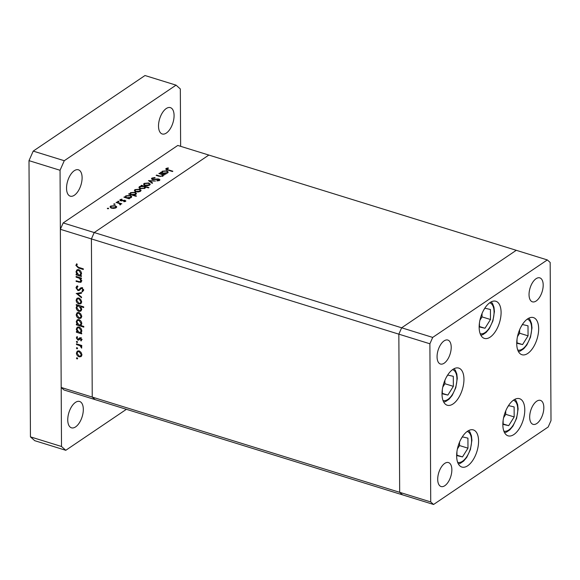 <?xml version="1.0" encoding="UTF-8"?>
<svg xmlns="http://www.w3.org/2000/svg" width="580" height="580" viewBox="0 0 580 580"><rect width="100%" height="100%" fill="white"/><g stroke="black" fill="none" stroke-linecap="round" stroke-linejoin="round"><path stroke-width="0.87" d="M502.846 424.676A19.437 9.773 -72.8 0 1 508.421 405.739A19.437 9.773 -72.8 0 1 519.564 398.692A19.437 9.773 -72.8 0 1 524.777 409.842A19.437 9.773 -72.8 0 1 519.194 428.779A19.437 9.773 -72.8 0 1 508.058 435.826A19.437 9.773 -72.8 0 1 502.846 424.676M456.649 455.902A19.437 9.773 -72.8 0 1 462.231 436.972A19.437 9.773 -72.8 0 1 473.367 429.925A19.437 9.773 -72.8 0 1 478.58 441.075A19.437 9.773 -72.8 0 1 473.004 460.005A19.437 9.773 -72.8 0 1 461.861 467.052A19.437 9.773 -72.8 0 1 456.649 455.902M442.018 394.081A19.437 9.773 -72.8 0 1 447.593 375.144A19.437 9.773 -72.8 0 1 458.736 368.097A19.437 9.773 -72.8 0 1 463.949 379.248A19.437 9.773 -72.8 0 1 458.374 398.185A19.437 9.773 -72.8 0 1 447.231 405.232A19.437 9.773 -72.8 0 1 442.018 394.081M479.152 327.243A19.437 9.773 -72.8 0 1 484.735 308.313A19.437 9.773 -72.8 0 1 495.871 301.267A19.437 9.773 -72.8 0 1 501.091 312.417A19.437 9.773 -72.8 0 1 495.509 331.347A19.437 9.773 -72.8 0 1 484.373 338.394A19.437 9.773 -72.8 0 1 479.152 327.243M516.729 343.57A19.437 9.773 -72.8 0 1 522.304 324.64A19.437 9.773 -72.8 0 1 533.448 317.594A19.437 9.773 -72.8 0 1 538.66 328.744A19.437 9.773 -72.8 0 1 533.078 347.674A19.437 9.773 -72.8 0 1 521.942 354.721A19.437 9.773 -72.8 0 1 516.729 343.57M451.856 469.764A12.535 6.307 107.2 0 0 448.492 462.572A12.535 6.307 107.2 0 0 441.308 467.117A12.535 6.307 107.2 0 0 437.704 479.326A12.535 6.307 107.2 0 0 441.068 486.526A12.535 6.307 107.2 0 0 448.253 481.98A12.535 6.307 107.2 0 0 451.856 469.764M529.04 294.633A12.535 6.307 -72.8 0 1 532.636 282.424A12.535 6.307 -72.8 0 1 539.828 277.878A12.535 6.307 -72.8 0 1 543.192 285.07A12.535 6.307 -72.8 0 1 539.588 297.279A12.535 6.307 -72.8 0 1 532.404 301.832A12.535 6.307 -72.8 0 1 529.04 294.633M437.066 356.816A12.535 6.307 -72.8 0 1 440.662 344.607A12.535 6.307 -72.8 0 1 447.847 340.061A12.535 6.307 -72.8 0 1 451.211 347.253A12.535 6.307 -72.8 0 1 447.615 359.462A12.535 6.307 -72.8 0 1 440.43 364.015A12.535 6.307 -72.8 0 1 437.066 356.816M543.83 407.58A12.535 6.307 107.2 0 0 540.466 400.388A12.535 6.307 107.2 0 0 533.281 404.934A12.535 6.307 107.2 0 0 529.685 417.15A12.535 6.307 107.2 0 0 533.049 424.342A12.535 6.307 107.2 0 0 540.234 419.797A12.535 6.307 107.2 0 0 543.83 407.58M430.723 501.932L92.242 397.075L91.415 238.924L92.242 397.075L61.19 387.454L64.046 389.992L95.098 399.613L92.242 397.075L95.098 399.613L402.52 494.856L399.671 492.311L398.844 334.16L401.65 327.794L516.265 250.306L401.65 327.794L398.844 334.16L399.671 492.311L402.52 494.856L433.579 504.477L548.194 426.989L551 420.616L550.173 262.464L547.317 259.927L432.702 337.415L429.896 343.781L430.723 501.932L433.579 504.477M429.896 343.781L91.415 238.924L94.221 232.551L208.836 155.063L547.317 259.927M61.19 387.454L60.364 229.303L91.415 238.924L94.221 232.551L432.702 337.415M79.83 281.822L80.859 280.676L79.453 278.306L76.118 277.16L76.111 276.464L81.403 278.103L81.41 278.806L80.453 278.509L81.512 281.003L80.917 282.358L76.139 281.459L76.132 280.763L79.83 281.822L81.889 280.727M77.923 286.665L76.727 287.999L77.966 289.913L78.67 289.848L80.801 287.832L81.903 287.738L83.6 290.181L82.389 291.878L81.939 291.109L82.86 289.877L81.932 288.449L81.004 288.673L79.366 290.384L77.959 290.609L75.987 287.774L76.698 286.259L77.553 285.889L77.923 286.665L77.285 286.955L77.872 286.556M78.67 289.848L81.389 287.665M81.939 291.109L83.708 289.942M82.556 287.607L81.004 288.673M76.197 293.552L81.483 292.494L81.483 293.255L77.64 293.951L81.504 297.04L81.512 297.794L76.4 293.415M78.851 298.069L80.736 299.432L81.62 301.875L80.765 303.768L78.88 303.964C77.205 303.282 76.292 302.02 76.139 300.179L76.981 298.279L78.851 298.069M78.931 312.562L80.808 313.925L81.7 316.368L80.837 318.26L78.96 318.456C77.285 317.775 76.371 316.513 76.219 314.672L77.06 312.772L78.931 312.562M81.207 332.543L80.714 332.876L81.693 333.174L81.7 333.877L76.4 332.238L76.4 331.535L77.314 331.818L76.292 329.179L77.198 327.25L79.032 327.062C80.707 327.765 81.62 329.048 81.773 330.897L80.99 332.717M77.097 357.7L76.444 358.143L77.046 357.679L77.655 358.52L77.053 358.984L76.444 358.143L77.046 357.679M77.655 358.52L77.053 358.984L77.647 358.578M79.126 350.943L81.011 352.306L81.903 354.75L81.04 356.642L79.163 356.838C77.481 356.156 76.567 354.895 76.422 353.053L77.263 351.154L79.126 350.943M77.046 347.608L76.393 348.051L76.995 347.587L77.597 348.421L77.002 348.885L76.393 348.051L76.995 347.587M77.597 348.421L77.002 348.885L77.597 348.486M76.466 344.527L76.466 343.831L81.758 345.47L81.766 346.173L80.983 345.926L81.686 348.145L80.062 345.767L76.466 344.527L77.176 344.049M77.017 341.308L76.357 341.75L76.959 341.286L77.568 342.127L76.966 342.591L76.357 341.75L76.959 341.286M77.568 342.127L76.966 342.591L77.561 342.185M80.62 340.351L81.171 339.539L80.453 338.582L78.699 340.068L77.879 340.076L76.343 337.937L77.046 336.531L77.539 337.139L76.988 338.096L77.85 339.373L79.612 337.879L80.424 337.872L81.823 339.742L81.077 340.967L80.62 340.351L82.135 339.329M80.823 338.053L81.338 337.698M81.149 325.112L80.627 325.46L83.788 326.438L83.795 327.142L76.364 324.836L76.357 324.14L77.278 324.423L76.255 321.784L77.162 319.848L78.996 319.667C80.663 320.37 81.577 321.654 81.736 323.502L80.924 325.293M77.952 305.073L77.242 305.551L76.263 305.247L76.255 304.551L83.687 306.849L83.694 307.552L80.598 306.595L81.664 309.242L80.758 311.177L78.924 311.366C77.249 310.662 76.335 309.379 76.183 307.523L76.966 305.711M80.91 275.166L80.417 275.5L81.396 275.805L81.396 276.508L76.103 274.862L76.096 274.166L77.017 274.449L75.994 271.81L76.901 269.874L78.735 269.693C80.403 270.396 81.316 271.672 81.475 273.528L80.692 275.34M76.611 265.662L78.481 267.322L83.302 268.815L83.31 269.512L78.416 267.996L75.864 265.394L76.691 263.769L77.256 264.357L76.611 265.662M163.234 175.834L163.226 174.87L162.9 176.124L158.862 176.211L156.158 175.37L156.6 175.073L160.348 176.182L162.327 175.87L162.153 174.609L158.891 173.529L159.333 173.224L164.626 174.87L163.226 174.87L163.422 175.377M162.327 176.407L162.712 175.305L162.712 176.24M152.671 178.278L152.931 179.314L157.666 178.93L159.043 179.082L159.928 179.829L159.514 180.431L156.97 180.946L156.926 180.532L158.819 180.17L158.63 179.394L152.475 179.612L151.474 178.705L151.924 178.053L155.019 177.524L154.969 177.922L152.671 178.278L152.33 179.568M158.826 180.743L158.63 179.394M148.473 180.569L155.483 181.047L149.944 180.989L152.598 182.997L152.119 183.323L148.473 180.569M150.147 184.585L150.14 183.889L149.64 185.093L147.393 185.752L145.014 185.506L143.55 184.244L144.159 183.396L148.763 182.968L150.234 184.244M140.94 190.813L140.933 190.11L140.432 191.32L138.185 191.973L135.807 191.726L134.343 190.465L134.951 189.617L139.555 189.196L141.027 190.465M125.266 197.599L125.737 195.851L130.377 195.431L131.798 196.692L131.203 197.555L128.666 198.215L129.644 198.519L129.195 198.817L123.903 197.178L125.266 197.164L125.121 196.721M107.401 208.626L108.416 208.155L108.605 208.619L107.59 208.713L107.394 208.249L107.59 208.713M108.416 208.713L108.416 208.155L108.605 208.619M63.169 222.938L177.784 145.442L208.836 155.063L94.221 232.551L63.169 222.938L60.364 229.303M116.624 207.249L116.616 206.552L116.116 207.756L113.868 208.416L111.49 208.169L110.026 206.908L110.635 206.06L115.231 205.639L116.71 206.908M113.81 204.29L114.825 203.819L115.021 204.283L113.999 204.377L113.81 203.913L113.999 204.377M114.833 204.377L114.825 203.819L115.021 204.283M120.038 204.929L119.61 203.631L116.094 202.463L116.537 202.159L121.836 203.798L120.611 203.856L120.596 204.725L119.712 204.595L120.191 204.211L120.198 204.892M120.611 204.718L120.611 203.856L120.596 204.725M117.747 201.63L118.762 201.158L118.958 201.623L117.936 201.717L117.747 201.253L117.936 201.717M118.769 201.717L118.762 201.158L118.958 201.623M125.106 200.31L125.584 201.354L123.903 201.746L123.75 201.405L124.932 201.151L124.693 200.615L120.64 200.803L120.176 199.614L121.923 199.136L122.119 199.484L120.843 199.795L121.06 200.492L125.106 200.31L125.113 201.564M125.874 200.941L125.584 201.354M124.932 201.608L124.693 200.615M119.828 200.1L120.176 199.614L120.176 200.6M120.843 199.795L121.06 200.898M129.963 194.423L130.435 192.676L135.075 192.256L136.496 193.517L135.901 194.38L133.32 195.025L136.481 196.004L136.032 196.308L128.6 194.003L129.963 193.988L129.819 193.546M145.384 187.862L145.384 186.934L144.957 188.254L140.316 188.681L138.888 187.42L139.49 186.55L142.028 185.89L141.049 185.593L141.491 185.288L148.922 187.594L148.48 187.891L145.384 186.934L145.536 187.42M161.711 172.963L162.182 171.209L166.822 170.788L168.243 172.05L167.649 172.92L165.112 173.579L166.09 173.877L165.648 174.181L160.348 172.543L161.711 172.521L161.566 172.086M166.866 168.686L168.048 169.73L172.862 171.223L172.419 171.52L167.526 170.005C165.945 169.65 165.481 169.128 166.141 168.439L168.178 167.888L168.468 168.243L166.866 168.686L166.67 169.715M165.757 168.976L166.141 168.439L166.148 169.49M110.642 207.792L110.635 206.06M115.239 206.11L115.231 205.639M111.925 207.865L115.463 207.553L115.906 206.915L114.789 205.936L111.287 206.262L110.824 206.937L111.933 208.285M115.471 208.089L115.463 207.553M116.544 202.601L116.537 202.159M121.923 199.498L121.923 199.136M121.691 200.941L121.684 200.564M122.786 200.789L122.779 200.368M124.127 200.549L124.127 200.165M124.352 197.316L124.345 196.881M125.744 197.751L125.737 195.851M130.377 195.91L130.377 195.431M128.666 198.657L128.666 198.215M126.984 197.693L130.543 197.36L131.015 196.678L129.92 195.728L126.368 196.062L125.889 196.78L126.984 198.135M130.543 197.896L130.543 197.36M129.05 194.14L129.05 193.706M130.442 194.575L130.435 192.676M135.075 192.734L135.075 192.256M133.32 195.467L133.32 195.025M131.682 194.518L135.242 194.184L135.713 193.502L134.625 192.553L131.065 192.886L130.587 193.604L131.682 194.96M135.249 194.713L135.242 194.184M134.959 191.356L134.951 189.617M139.555 189.667L139.555 189.196M136.249 191.429L139.787 191.117L140.222 190.472L139.106 189.493L135.604 189.819L135.14 190.494L136.249 191.85M139.787 191.646L139.787 191.117M141.491 185.731L141.491 185.288M139.504 188.326L139.49 186.55M143.702 186.412L140.15 186.745L139.678 187.442L140.766 188.384L144.319 188.05L144.797 187.325L143.702 186.412M144.326 188.587L144.319 188.05M140.766 188.797L140.766 188.384M144.166 185.129L144.159 183.396M148.763 183.447L148.763 182.968M145.457 185.201L148.995 184.889L149.43 184.251L148.313 183.273L144.811 183.592L144.347 184.266L145.457 185.622M148.995 185.426L148.995 184.889M149.952 181.685L149.944 180.989M151.931 179.379L151.924 178.053M152.931 179.72L152.931 179.314M153.816 179.785L153.816 179.416M157.666 179.3L157.666 178.93M159.043 179.655L159.043 179.082M159.333 173.666L159.333 173.224M156.607 175.508L156.6 175.073M160.356 176.566L160.348 176.182M160.798 172.68L160.791 172.238M162.19 173.108L162.182 171.209M166.822 171.267L166.822 170.788M165.112 174.014L165.112 173.579M163.429 173.057L166.989 172.724L167.46 172.035L166.373 171.085L162.813 171.426L162.335 172.144L163.429 173.493M166.989 173.253L166.989 172.724M168.178 168.294L168.178 167.888M81.628 355.997L80.678 355.91M80.112 356.192L79.163 356.838M77.176 352.538L76.422 353.053M77.85 351.697L78.097 350.835M79.156 356.142L80.555 355.997L81.251 354.547L79.126 351.639L77.713 351.792L77.067 353.249L79.156 356.142M81.845 354.141L81.251 354.547M79.764 351.212L79.126 351.639M81.693 345.448L80.983 345.926M81.787 347.13L81.12 347.579M81.707 346.92L81.215 347.253M80.903 345.201L80.062 345.767M81.809 339.546L80.794 340.235M81.729 339.162L81.171 339.539M81.033 338.191L80.453 338.582M80.112 339.111L77.879 340.076M79.293 339.119L78.909 338.952M77.531 337.132L76.343 337.937M79.764 338.379L80.308 337.683M80.12 337.806L78.894 338.64M81.359 332.376L80.569 332.13M77.111 331.76L76.4 332.238M77.764 331.513L77.314 331.818M77.067 328.657L76.292 329.179M77.727 327.86L78.003 326.946M79.032 332.354L80.446 332.217L81.127 330.709L79.032 327.758L77.618 327.932L76.944 329.404L79.032 332.354M81.722 330.303L81.127 330.709M79.663 327.33L79.032 327.758M81.287 324.967L80.533 324.735M77.075 324.358L76.364 324.836M77.727 324.118L77.278 324.423M77.031 321.262L76.255 321.784M77.691 320.457L77.966 319.551M78.996 324.959L80.41 324.822L81.084 323.314L78.989 320.363L77.582 320.53L76.908 322.009L78.996 324.959M81.686 322.908L81.084 323.314M79.627 319.935L78.989 320.363M81.425 317.615L80.482 317.528M79.917 317.811L78.96 318.456M76.973 314.157L76.219 314.672M77.655 313.316L77.901 312.453M78.953 317.76L80.359 317.615L81.048 316.165L78.931 313.258L77.51 313.41L76.872 314.868L78.953 317.76M81.65 315.759L81.048 316.165M79.561 312.83L78.931 313.258M76.973 304.768L76.263 305.247M81.302 306.11L80.598 306.595M81.367 310.517L80.431 310.43M79.924 310.692L78.924 311.366M76.922 307.023L76.183 307.523M77.618 306.131L78.017 305.094M78.916 306.073L77.517 306.204L76.828 307.719L78.924 310.662L80.337 310.496L81.011 309.024L78.916 306.073L79.627 305.595M81.606 308.625L81.011 309.024M81.352 303.123L80.403 303.036M79.837 303.318L78.88 303.964M76.894 299.664L76.139 300.179M77.575 298.823L77.822 297.961M78.873 303.267L80.279 303.123L80.975 301.673L78.851 298.765L77.437 298.918L76.792 300.375L78.873 303.267M81.57 301.267L80.975 301.673M79.489 298.337L78.851 298.765M81.483 292.552L79.054 292.994L77.64 293.951M77.401 286.875L75.987 287.774M77.401 286.817L77.575 285.933M83.578 290.536L83.368 290.174M83.491 289.449L82.86 289.877M82.519 288.05L81.932 288.449M80.105 289.703L77.959 290.609M81.164 278.03L80.453 278.509M81.439 281.597L80.765 281.481M76.843 280.981L76.139 281.459M81.432 280.292L80.859 280.676M80.265 277.748L79.453 278.306M76.821 276.682L76.118 277.16M81.055 275.007L80.272 274.76M76.814 274.383L76.103 274.862M77.466 274.144L77.017 274.449M76.77 271.288L75.994 271.81M77.423 270.483L77.698 269.577M78.735 274.978L80.142 274.848L80.823 273.339L78.728 270.389L77.314 270.555L76.647 272.035L78.735 274.978M81.425 272.933L80.823 273.339M79.366 269.961L78.728 270.389M77.089 264.567L75.864 265.394M158.514 126.063A13.789 6.938 -72.8 0 1 162.472 112.629A13.789 6.938 -72.8 0 1 170.375 107.626A13.789 6.938 -72.8 0 1 174.08 115.536A13.789 6.938 -72.8 0 1 170.121 128.97A13.789 6.938 -72.8 0 1 162.212 133.973A13.789 6.938 -72.8 0 1 158.514 126.063M67.751 419.905A13.789 6.938 -72.8 0 1 71.71 406.464A13.789 6.938 -72.8 0 1 79.612 401.469A13.789 6.938 -72.8 0 1 83.317 409.378A13.789 6.938 -72.8 0 1 79.358 422.813A13.789 6.938 -72.8 0 1 71.449 427.815A13.789 6.938 -72.8 0 1 67.751 419.905M66.54 188.246A13.789 6.938 -72.8 0 1 70.499 174.812A13.789 6.938 -72.8 0 1 78.401 169.809A13.789 6.938 -72.8 0 1 82.106 177.719A13.789 6.938 -72.8 0 1 78.141 191.154A13.789 6.938 -72.8 0 1 70.238 196.156A13.789 6.938 -72.8 0 1 66.54 188.246M126.397 409.313L65.779 450.298L34.727 440.677L30.443 436.863L29 160.653L33.212 151.104L145 75.523L176.052 85.144L180.329 88.957L180.634 146.327M65.779 450.298L61.502 446.484L60.052 170.274L64.264 160.718L176.052 85.144M33.212 151.104L64.264 160.718M30.443 436.863L61.502 446.484M29 160.653L60.052 170.274M503.128 420.442L503.15 424.393L508.689 425.676L514.177 416.94L514.126 406.913L508.58 405.63L507.145 407.914M503.143 423.965L508.689 425.676M503.599 417.716L505.731 414.323L505.709 410.952M505.731 414.323L514.177 416.94M456.931 451.668L456.953 455.626L462.492 456.909L467.98 448.173L467.929 438.147L462.39 436.863L460.955 439.147M456.953 455.191L462.492 456.909M457.402 448.949L459.534 445.556L459.52 442.177M459.534 445.556L467.98 448.173M442.301 389.847L442.322 393.798L447.861 395.082L453.35 386.345L453.299 376.318L447.753 375.035L446.325 377.319M442.315 393.37L447.861 395.082M442.772 387.121L444.903 383.728L444.882 380.357M444.903 383.728L453.35 386.345M479.435 323.009L479.457 326.968L484.996 328.251L490.484 319.507L490.434 309.488L484.894 308.205L483.459 310.488M479.457 326.533L484.996 328.251M479.907 320.29L482.038 316.89L482.024 313.519M482.038 316.89L490.484 319.507M517.012 339.336L517.026 343.295L522.573 344.578L528.061 335.834L528.003 325.815L522.464 324.524L521.029 326.815M517.026 342.86L522.573 344.578M517.483 336.61L519.615 333.217L519.593 329.846M519.615 333.217L528.061 335.834M155.868 179.568L155.868 179.169M159.094 176.284L159.094 175.841M168.048 170.165L168.048 169.73M78.953 344.6L78.249 345.078M81.236 287.847L79.822 288.804M79.59 281.793L78.844 282.3M78.735 277.276L78.032 277.755M79.126 267.518L78.416 267.996M503.846 431.107A16.175 8.135 107.2 0 0 513.119 425.241A16.175 8.135 107.2 0 0 517.759 409.487A16.175 8.135 107.2 0 0 513.423 400.207M457.649 462.34A16.175 8.135 107.2 0 0 466.922 456.474A16.175 8.135 107.2 0 0 471.569 440.713A16.175 8.135 107.2 0 0 467.226 431.44M443.018 400.512A16.175 8.135 107.2 0 0 452.291 394.647A16.175 8.135 107.2 0 0 456.938 378.892A16.175 8.135 107.2 0 0 452.596 369.612M480.16 333.674A16.175 8.135 107.2 0 0 489.426 327.816A16.175 8.135 107.2 0 0 494.073 312.055A16.175 8.135 107.2 0 0 489.73 302.774M517.73 350.001A16.175 8.135 107.2 0 0 527.002 344.136A16.175 8.135 107.2 0 0 531.642 328.381A16.175 8.135 107.2 0 0 527.3 319.101M110.824 206.937L110.831 207.901M115.906 206.915L115.913 207.887M125.07 200.948L125.077 201.572M120.633 200.1L120.64 200.803M125.889 196.78L125.896 197.794M131.015 196.678L131.015 197.671M130.587 193.604L130.594 194.619M135.713 193.502L135.713 194.496M135.14 190.494L135.147 191.465M140.222 190.472L140.229 191.444M144.797 187.325L144.804 188.355M139.678 187.442L139.678 188.427M144.347 184.266L144.355 185.237M149.43 184.251L149.437 185.216M159.087 179.8L159.094 180.648M162.335 172.144L162.342 173.159M167.46 172.035L167.46 173.028M80.555 355.997L81.969 355.04M77.713 351.792L79.126 350.835M80.446 332.217L81.86 331.26M77.618 327.932L79.032 326.975M80.41 324.822L81.823 323.865M77.582 320.53L78.996 319.58M80.359 317.615L81.773 316.658M77.51 313.41L78.924 312.453M77.517 306.204L78.931 305.247M80.337 310.496L81.751 309.539M80.279 303.123L81.693 302.165M77.437 298.918L78.851 297.961M80.142 274.848L81.562 273.89M77.314 270.555L78.735 269.599M504.557 432.695L506.528 432.093L509.842 429.838L512.952 426.119L516.62 418.296L518.114 408.965L517.65 404.623L516.214 400.947L514.902 399.301M458.36 463.92L460.332 463.326L463.645 461.071L466.755 457.345L470.423 449.529L471.917 440.191L471.453 435.855L470.025 432.18L468.705 430.527M443.729 402.099L445.701 401.498L449.014 399.243L452.125 395.524L455.793 387.701L457.286 378.37L456.822 374.027L455.387 370.352L454.075 368.706M480.871 335.262L482.843 334.667L486.156 332.412L489.266 328.686L492.927 320.87L494.421 311.532L493.957 307.197L492.529 303.521L491.216 301.868M518.44 351.589L520.412 350.987L523.726 348.739L526.836 345.013L530.504 337.19L531.998 327.86L531.526 323.517L530.098 319.848L528.786 318.195"/></g></svg>
